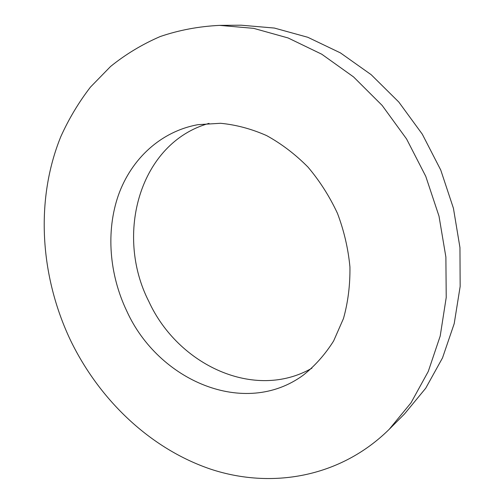 <?xml version="1.0" encoding="UTF-8"?>
<svg xmlns="http://www.w3.org/2000/svg" width="504" height="504" viewBox="0 0 504 504"><rect width="100%" height="100%" fill="white"/><g stroke="black" fill="none" stroke-linecap="round" stroke-linejoin="round"><path stroke-width="0.76" d="M70.491 340.257C40.049 276.129 35.047 200.025 60.82 136.615C68.821 118.868 78.706 102.356 90.474 87.079L110.584 66.465C125.609 54.325 142.153 44.352 160.215 36.54C179.021 30.12 198.809 26.397 219.587 25.376L253.651 28.35L288.093 37.958L321.785 54.23L353.543 76.917L382.177 105.456L406.571 138.965L425.754 176.318L439.009 216.166L445.882 257.046L446.223 297.467L440.206 336.029L428.255 371.486L411.012 402.809L389.296 429.225C340.206 477.767 271.171 489.113 210.88 469.23C150.394 448.799 99.439 400.075 70.491 340.257M219.587 25.376L241.189 25.2L274.352 28.054L307.799 37.283L340.452 52.907L371.164 74.68L398.803 102.047L422.302 134.19L440.742 170.024L453.43 208.272L459.95 247.552L460.158 286.448L454.211 323.618L442.525 357.878L425.71 388.231L404.542 413.916L389.296 429.225M126.813 311.151C109.261 274.466 105.771 231.298 118.446 195.061C131.317 159.018 160.669 131.387 198.047 124.658L220.532 123.285C236.004 124.759 251.357 128.86 266.597 135.582C281.49 143.779 295.287 154.281 307.976 167.089C319.769 181.037 329.61 196.478 337.491 213.412C344.068 230.895 348.214 248.73 349.927 266.912C350.192 284.943 348.044 302.142 343.476 318.522L333.629 340.962C325.137 354.419 315.025 365.81 303.307 375.134C244.635 418.2 158.344 380.785 126.813 311.151M311.907 368.197C254.608 401.127 177.981 365.028 148.888 301.575C114.345 234.31 139.892 142.714 209.021 123.367"/></g></svg>
